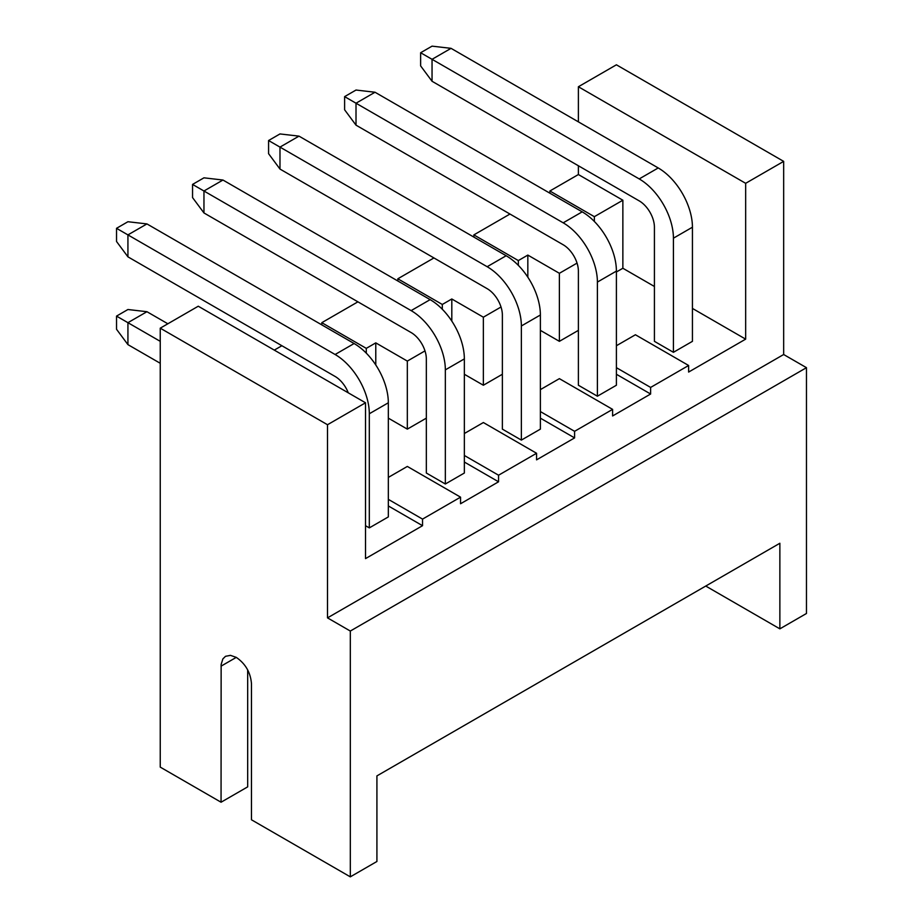<?xml version="1.0" encoding="UTF-8"?>
<svg xmlns="http://www.w3.org/2000/svg" width="923" height="923" viewBox="0 0 923 923"><rect width="100%" height="100%" fill="white"/><g stroke="black" fill="none" stroke-linecap="round" stroke-linejoin="round"><path stroke-width="1.38" d="M430.141 299.64L411.127 310.613L203.96 191.003L222.962 180.031L430.141 299.64A48.388 27.932 60 0 1 464.35 358.897L464.35 473.026L445.348 483.998L426.334 473.026L426.334 358.897A21.506 12.414 60 0 0 411.127 332.557L203.96 212.948L203.96 191.003L192.549 184.415L192.549 197.58L203.96 212.948M518.334 265.351L518.334 260.574L527.829 255.083L559.384 273.3L559.384 341.337L540.382 330.365M527.829 255.083L527.829 277.188M369.315 413.758L388.329 402.786A48.388 27.932 60 0 0 354.109 343.529L146.942 223.92L127.928 221.728L116.529 228.316L116.529 241.48L127.928 256.836L127.928 234.892L335.107 354.501A48.388 27.932 60 0 1 369.315 413.758L369.315 527.887L365.52 525.695M146.942 311.709L127.928 309.517L116.529 316.104L116.529 329.269L127.928 344.625L127.928 322.681L146.942 311.709L167.848 323.777M348.271 392.829A21.506 12.414 60 0 0 335.107 376.457L127.928 256.836M616.402 367.677L650.623 387.429L650.623 394.017L612.607 415.961L612.607 409.374L574.591 431.318L574.591 437.906L536.575 459.85L536.575 453.274L498.558 475.218L498.558 481.794L464.35 462.042M464.35 433.522L483.364 422.538L536.575 453.274M160.244 341.337L116.529 316.104M388.329 402.786L388.329 516.915L369.315 527.887M268.581 140.527L279.981 147.103L298.994 136.131L279.981 133.939L268.581 140.527L268.581 153.691L279.981 169.059L279.981 147.103L487.159 266.712A48.388 27.932 60 0 1 521.368 325.969L521.368 440.098L502.366 429.126L502.366 314.997A21.506 12.414 60 0 0 487.159 288.668L279.981 169.059M274.281 350.117L281.884 345.733L203.96 300.736M356.013 212.948L433.937 257.944L397.825 278.792L397.825 280.984M160.244 363.281L127.928 344.625M650.623 387.429L688.627 365.485L688.627 372.061L745.657 339.145L745.657 183.319L783.662 161.375L783.662 354.513L806.471 367.677L806.471 613.483L779.866 628.851L705.737 586.047M388.329 499.355L422.538 519.107L460.554 497.162L460.554 503.75L498.558 481.794M422.538 519.107L422.538 525.695L388.329 505.942M783.662 354.513L327.503 617.868L327.503 424.73L365.52 402.786L365.52 558.611L422.538 525.695M388.329 477.41L407.331 466.438L460.554 497.162M612.607 409.374L559.384 378.649L540.382 389.621M464.35 455.466L498.558 475.218M116.529 228.316L127.928 234.892L146.942 223.92M344.614 96.627L344.614 109.791L356.013 125.159L356.013 103.214L344.614 96.627L356.013 90.039L375.015 92.242L582.194 211.852A48.388 27.932 60 0 1 616.402 271.108L616.402 385.237L597.4 396.209L578.386 385.237L578.386 271.108A21.506 12.414 60 0 0 563.192 244.768L356.013 125.159M365.52 402.786L198.26 306.217L160.244 328.173L160.244 767.117L221.059 802.225L247.676 786.869L247.676 669.902M279.981 256.836L357.916 301.833L321.804 322.681L321.804 324.873M432.033 169.047L509.969 214.044L473.857 234.892L473.857 237.084M549.877 193.195L549.877 191.003L578.386 174.539L578.386 165.759M578.386 121.871L578.386 86.75L616.402 64.806L783.662 161.375M222.962 180.031L203.96 177.827L192.549 184.415M298.994 136.131L506.162 255.74A48.388 27.932 60 0 1 540.382 314.997L540.382 429.126L521.368 440.098M327.503 617.868L350.313 631.044L350.313 876.85L251.471 819.786L251.471 683.712C250.571 672.532 245.506 663.752 236.265 657.372L230.45 655.353L225.512 656.311L222.858 658.918L221.139 664.479L221.059 802.225M582.194 211.852L563.192 222.824L356.013 103.214L375.015 92.242M411.127 310.613A48.388 27.932 60 0 1 445.348 369.869L445.348 483.998M563.192 222.824A48.388 27.932 60 0 1 597.4 282.08L597.4 396.209M442.302 309.24L442.302 304.463L451.809 298.983L451.809 321.077M397.825 278.792L442.302 304.463M540.382 418.154L574.591 437.906M574.591 431.318L540.382 411.566M366.281 353.14L366.281 348.363L375.776 342.871L375.776 364.977M321.804 322.681L366.281 348.363M327.503 424.73L160.244 328.173M426.334 418.154L407.331 429.126L407.331 361.089L424.995 350.89M407.331 361.089L375.776 342.871M464.35 374.265L483.364 385.237L483.364 317.2L451.809 298.983M483.364 385.237L502.366 374.265M501.016 307.001L483.364 317.2M473.857 234.892L518.334 260.574M559.384 273.3L577.048 263.101M407.331 429.126L388.329 418.154M350.313 631.044L806.471 367.677M779.866 628.851L779.866 543.255L376.919 775.897L376.919 861.482L350.313 876.85M594.354 221.451L594.354 216.674L622.863 200.222L622.863 268.258L616.402 271.985M549.877 191.003L594.354 216.674M650.623 394.017L616.402 374.265M616.402 345.733L635.416 334.761L688.627 365.485M578.386 86.75L745.657 183.319M578.386 174.539L622.863 200.222M622.863 268.258L654.419 286.476M692.435 308.42L745.657 339.145M559.384 341.337L578.386 330.365M432.045 81.27L420.634 65.902L420.634 52.738L432.045 46.15L451.047 48.342L658.226 167.951A48.388 27.932 60 0 1 692.435 227.208L692.435 341.337L673.421 352.309L654.419 341.337L654.419 227.208A21.506 12.414 60 0 0 639.212 200.879L432.045 81.27L432.045 59.314L639.212 178.924A48.388 27.932 60 0 1 673.421 238.192L673.421 352.309M451.047 48.342L432.045 59.314L420.634 52.738M354.109 343.529L335.107 354.501M506.162 255.74L487.159 266.712M521.368 325.969L540.382 314.997M445.348 369.869L464.35 358.897M597.4 282.08L616.402 271.108M221.059 666.152L236.265 657.384M658.226 167.951L639.212 178.924M673.421 238.192L692.435 227.208"/></g></svg>
